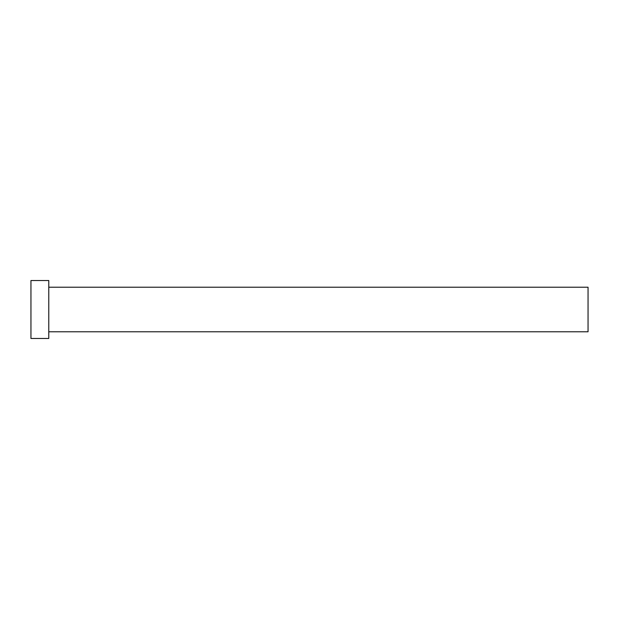 <?xml version="1.0" encoding="UTF-8"?>
<svg xmlns="http://www.w3.org/2000/svg" width="619" height="619" viewBox="0 0 619 619"><rect width="100%" height="100%" fill="white"/><g stroke="black" fill="none" stroke-linecap="round" stroke-linejoin="round"><path stroke-width="0.93" d="M48.777 287.216L588.05 287.216L588.05 331.784L48.777 331.784M48.777 309.5L48.777 338.469L30.95 338.469L30.95 280.531L48.777 280.531L48.777 309.5"/></g></svg>
